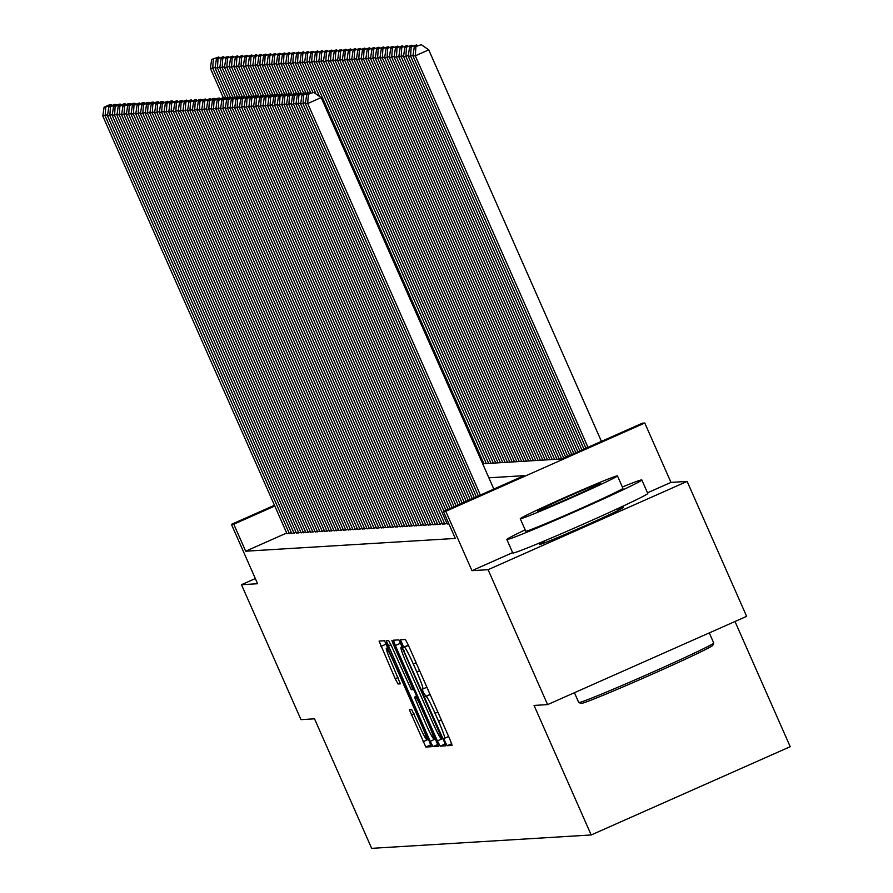 <?xml version="1.0" encoding="UTF-8"?>
<svg xmlns="http://www.w3.org/2000/svg" width="893" height="893" viewBox="0 0 893 893"><rect width="100%" height="100%" fill="white"/><g stroke="black" fill="none" stroke-linecap="round" stroke-linejoin="round"><path stroke-width="1.34" d="M445.227 742.05L447.181 745.733L452.115 745.432L450.228 740.107L408.168 644.757L405.366 639.488L400.455 639.779L403.725 647.202L404.362 647.157A18.53 1.395 -113.9 0 1 413.314 664.024L416.819 671.971A18.53 1.395 -113.9 0 1 422.858 689.005L422.177 689.05L423.494 692.778L426.095 696.428A18.53 1.395 -113.9 0 1 435.047 713.295L438.552 721.243A18.53 1.395 -113.9 0 1 444.591 738.277A18.53 1.395 -113.9 0 1 444.547 738.277L443.91 738.321L445.227 742.05M544.507 541.538A46.023 1.284 -23.8 0 0 539.361 544.496A46.023 1.284 -23.8 0 0 539.528 544.529A46.023 1.284 -23.8 0 0 583.575 526.39A46.023 1.284 -23.8 0 0 623.593 507.347A46.023 1.284 -23.8 0 0 623.437 507.313A46.023 1.284 -23.8 0 0 617.945 509.155M409.34 709.689L425.816 747.039L431.274 746.704L429.399 741.38L384.537 640.75L379.067 641.085L395.208 678.725L398.01 683.993L400.354 683.848L391.402 662.506A15.494 1.161 -113.9 0 1 386.356 648.262A15.494 1.161 -113.9 0 1 393.869 662.349L421.563 725.127A15.494 1.161 -113.9 0 1 426.608 739.371A15.494 1.161 -113.9 0 1 419.085 725.283L411.673 709.544L409.34 709.689M422.824 689.016A18.53 1.395 -113.9 0 0 422.858 689.005L426.899 687.219L422.891 688.983M286.698 533.009L245.675 551.204L233.776 524.224L231.421 524.37L274.464 505.271M547.599 704.61L488.091 569.689L687.119 481.405L746.626 616.337L547.599 704.61L534.059 705.437L591.188 834.966L371.655 848.35L314.526 718.82L300.986 719.646L241.467 584.714L257.608 583.732L231.421 524.37M512.638 552.622L471.962 570.672L488.091 569.689M471.962 570.672L445.774 511.298L443.419 511.443L524.102 475.656L488.862 477.8M245.675 551.204L455.318 538.434L443.419 511.443M437.391 740.889L440.193 746.157L445.652 745.834L443.776 740.509L398.914 639.879L393.445 640.214L395.331 645.539L437.391 740.889L442.772 738.511L444.346 741.837M438.463 746.269L433.005 746.604L430.203 741.335L386.256 640.649L388.611 640.504L391.402 645.773L411.26 689.72L412.823 689.619L410.936 684.295L393.177 644.032L391.86 640.314L393.824 643.998L438.463 746.269M255.331 578.575L241.467 584.714M447.17 523.923L448.911 523.901M442.459 524.213L446.902 523.32M437.749 524.504L442.191 523.611M433.038 524.794L437.481 523.901M428.327 525.073L432.77 524.191M423.617 525.363L428.06 524.47M418.906 525.653L423.349 524.76M414.196 525.932L418.638 525.051M409.485 526.223L413.928 525.33M404.775 526.513L409.217 525.62M400.064 526.803L404.507 525.91M395.353 527.082L399.796 526.2M390.643 527.372L395.086 526.479M385.932 527.663L390.375 526.77M381.222 527.953L385.664 527.06M376.511 528.232L380.954 527.35M371.801 528.522L376.243 527.629M367.09 528.812L371.533 527.919M362.379 529.091L366.822 528.209M357.669 529.382L362.111 528.489M352.958 529.672L357.401 528.779M348.237 529.962L352.69 529.069M343.526 530.241L347.98 529.359M338.815 530.531L343.269 529.638M334.105 530.822L338.559 529.929M329.394 531.101L333.848 530.219M324.684 531.391L329.137 530.498M319.973 531.681L324.416 530.788M315.262 531.971L319.705 531.078M310.552 532.25L314.995 531.368M305.841 532.541L310.284 531.648M301.131 532.831L305.573 531.938M296.42 533.121L300.863 532.228M291.71 533.4L296.152 532.518M291.442 532.797L286.999 533.69M591.188 834.966L790.216 746.693L734.995 621.495M482.678 463.768L561.753 458.957L642.435 423.17L644.791 423.025L445.774 511.298M687.119 481.405L670.978 482.387L644.791 423.025M274.798 506.03L233.776 524.224M670.978 482.387L647.492 492.813M400.142 641.81L402.319 646.778M441.868 738.444L403.636 651.008L401.683 647.325L401.013 647.369A18.53 1.395 -113.9 0 0 400.968 647.38A18.53 1.395 -113.9 0 0 407.007 664.403L432.245 721.622A18.53 1.395 -113.9 0 0 441.198 738.489L441.879 738.444M435.17 738.009L437.157 742.284M416.718 696.16L413.66 689.251M426.162 724.58A15.494 1.161 -113.9 0 0 433.685 738.667A15.494 1.161 -113.9 0 0 428.64 724.424L418.884 702.311L416.082 697.042L414.519 697.132L426.162 724.58M385.765 642.692L387.897 647.581M428.093 738.712L429.968 742.719M601.424 441.365L428.74 49.852L415.301 55.824L587.974 447.326M585.953 448.219L412.946 55.969L414.24 47.139L421.262 44.65L414.24 47.139M415.881 47.039L415.301 55.824L412.946 55.969M421.262 44.65L428.74 49.852M478.369 495.939L305.361 103.677L307.717 103.543L321.167 97.571L313.677 92.37L306.656 94.859L313.677 92.37M493.84 489.074L321.167 97.571M480.389 495.046L307.717 103.543L308.308 94.758M306.656 94.859L305.361 103.677M713.719 643.016L712.804 645.349A71.998 2.009 156.2 0 1 649.3 675.488A71.998 2.009 156.2 0 1 581.321 703.45A71.998 2.009 156.2 0 1 581.12 703.427L578.787 702.534A73.762 2.054 -23.8 0 0 578.988 702.545A73.762 2.054 -23.8 0 0 648.653 673.902A73.762 2.054 -23.8 0 0 713.719 643.016A73.762 2.054 -23.8 0 0 713.719 642.96L709.288 632.903M525.173 529.862A73.762 2.054 -23.8 0 0 506.844 539.495A73.762 2.054 -23.8 0 0 507.101 539.551A73.762 2.054 -23.8 0 0 577.704 510.483A73.762 2.054 -23.8 0 0 641.833 479.965A73.762 2.054 -23.8 0 0 641.576 479.909A73.762 2.054 -23.8 0 0 622.354 486.998M506.844 539.495L512.794 552.99A73.762 2.054 -23.8 0 0 513.051 553.046A73.762 2.054 -23.8 0 0 583.654 523.979A73.762 2.054 -23.8 0 0 647.782 493.449L641.833 479.965M617.454 475.88L622.934 488.292A53.111 1.473 156.2 0 1 576.755 510.271A53.111 1.473 156.2 0 1 525.932 531.201A53.111 1.473 156.2 0 1 525.743 531.156L520.273 518.744A53.111 1.473 -23.8 0 0 520.452 518.788A53.111 1.473 -23.8 0 0 571.286 497.859A53.111 1.473 -23.8 0 0 617.454 475.88A53.111 1.473 -23.8 0 0 617.275 475.846A53.111 1.473 -23.8 0 0 566.441 496.765A53.111 1.473 -23.8 0 0 520.273 518.744M600.063 483.481A34.224 0.949 -23.8 0 0 567.301 496.966A34.224 0.949 -23.8 0 0 537.553 511.131A34.224 0.949 -23.8 0 0 537.664 511.153A34.224 0.949 -23.8 0 0 570.426 497.669A34.224 0.949 -23.8 0 0 600.174 483.504A34.224 0.949 -23.8 0 0 600.063 483.481M574.422 692.711L578.731 702.49A73.762 2.054 -23.8 0 0 578.787 702.534M413.079 54.998L410.59 56.103L583.922 449.123M581.901 450.016L408.235 56.248L409.519 47.418L416.551 44.94L409.519 47.418M411.171 47.318L410.59 56.103L408.235 56.248M416.551 44.94L417.578 45.655M408.369 55.288L405.88 56.393L579.881 450.92M577.86 451.813L403.524 56.538L404.808 47.709L411.84 45.219L404.808 47.709M406.46 47.608L405.88 56.393L403.524 56.538M411.84 45.219L412.867 45.945M403.658 55.578L401.169 56.683L575.829 452.706M573.808 453.611L398.814 56.828L400.097 47.999L407.13 45.51L400.097 47.999M401.75 47.898L401.169 56.683L398.814 56.828M407.13 45.51L408.157 46.224M398.948 55.857L396.459 56.973L571.788 454.504M569.767 455.397L394.103 57.107L395.387 48.289L402.419 45.8L395.387 48.289M397.039 48.189L396.459 56.973L394.103 57.107M402.419 45.8L403.446 46.514M474.317 497.736L300.651 103.968L305.506 102.717M476.349 496.843L303.006 103.822L303.587 95.038L308.967 92.66L307.326 92.76L301.946 95.138L303.587 95.038M301.946 95.138L300.651 103.968M310.005 93.374L308.967 92.66M470.276 499.533L295.94 104.258L300.796 103.008M472.297 498.629L298.295 104.113L298.876 95.328L304.256 92.939L297.235 95.428L298.876 95.328M297.235 95.428L295.94 104.258M305.283 93.653L304.256 92.939M466.235 501.33L291.23 104.548L296.085 103.287M468.256 500.426L293.585 104.403L294.165 95.618L299.546 93.229L297.905 93.33L292.524 95.718L294.165 95.618M292.524 95.718L291.23 104.548M300.573 93.944L299.546 93.229M462.183 503.116L286.519 104.827L291.375 103.577M464.204 502.223L288.874 104.682L289.455 95.897L294.835 93.519L287.814 95.998L289.455 95.897M287.814 95.998L286.519 104.827M295.862 94.234L294.835 93.519M394.237 56.147L391.737 57.252L567.736 456.301M565.716 457.194L389.381 57.398L390.676 48.568L397.709 46.09L390.676 48.568M392.328 48.468L391.737 57.252L389.381 57.398M397.709 46.09L398.736 46.804M458.142 504.913L281.808 105.117L286.653 103.867M460.163 504.02L284.164 104.972L284.744 96.187L290.125 93.798L288.484 93.899L283.103 96.288L284.744 96.187M283.103 96.288L281.808 105.117M291.151 94.524L290.125 93.798M389.527 56.438L387.026 57.543L563.695 458.098M561.664 458.957L384.671 57.688L385.966 48.858L392.998 46.369L385.966 48.858M387.618 48.758L387.026 57.543L384.671 57.688M392.998 46.369L394.025 47.083M454.091 506.711L277.098 105.407L281.942 104.157M456.111 505.806L279.453 105.262L280.034 96.477L285.414 94.089L283.762 94.189L278.393 96.578L280.034 96.477M278.393 96.578L277.098 105.407M286.441 94.803L285.414 94.089M384.816 56.728L382.316 57.833L559.308 459.102M556.953 459.248L379.96 57.978L381.255 49.148L388.288 46.659L381.255 49.148M382.907 49.048L382.316 57.833L379.96 57.978M388.288 46.659L389.315 47.374M450.05 508.508L272.387 105.687L277.232 104.436M452.07 507.604L274.743 105.553L275.323 96.768L280.703 94.379L279.051 94.479L273.682 96.868L275.323 96.768M273.682 96.868L272.387 105.687M281.73 95.093L280.703 94.379M380.105 57.007L377.605 58.112L554.598 459.393M552.231 459.538L375.25 58.257L376.545 49.439L383.577 46.949L376.545 49.439M378.197 49.338L377.605 58.112L375.25 58.257M383.577 46.949L384.604 47.664M445.998 510.294L267.677 105.977L272.521 104.727M448.018 509.401L270.032 105.832L270.612 97.047L275.993 94.669L274.341 94.77L268.972 97.147L270.612 97.047M268.972 97.147L267.677 105.977M277.02 95.384L275.993 94.669M375.395 57.297L372.894 58.402L549.876 459.683M547.521 459.817L370.539 58.547L371.834 49.718L378.866 47.229L371.834 49.718M373.486 49.617L372.894 58.402L370.539 58.547M378.866 47.229L379.893 47.954M447.203 524.001L262.966 106.267L267.811 105.017M443.977 511.198L265.321 106.122L265.902 97.337L271.282 94.948L264.25 97.437L265.902 97.337M264.25 97.437L262.966 106.267M272.309 95.663L271.282 94.948M370.684 57.587L368.184 58.692L545.165 459.962M542.81 460.107L365.829 58.838L367.123 50.008L374.156 47.519L367.123 50.008M368.776 49.908L368.184 58.692L365.829 58.838M374.156 47.519L375.183 48.233M442.493 524.291L258.256 106.557L263.1 105.307M444.848 524.146L260.611 106.412L261.191 97.627L266.572 95.238L259.539 97.728L261.191 97.627M259.539 97.728L258.256 106.557M267.599 95.953L266.572 95.238M365.974 57.866L363.473 58.983L540.455 460.252M538.099 460.397L361.118 59.117L362.413 50.298L369.445 47.809L362.413 50.298M364.065 50.198L363.473 58.983L361.118 59.117M369.445 47.809L370.472 48.523M437.782 524.582L253.545 106.836L258.39 105.586M440.137 524.437L255.9 106.691L256.481 97.917L261.861 95.529L254.829 98.018L256.481 97.917M254.829 98.018L253.545 106.836M262.888 96.243L261.861 95.529M361.263 58.157L358.763 59.262L535.744 460.542M533.389 460.688L356.407 59.407L357.702 50.577L364.735 48.099L357.702 50.577M359.354 50.477L358.763 59.262L356.407 59.407M364.735 48.099L365.762 48.814M433.072 524.861L248.834 107.127L253.679 105.876M435.427 524.716L251.19 106.981L251.77 98.197L257.151 95.819L255.498 95.919L250.118 98.297L251.77 98.197M250.118 98.297L248.834 107.127M258.177 96.533L257.151 95.819M356.553 58.447L354.052 59.552L531.034 460.821M528.678 460.967L351.697 59.697L352.992 50.868L360.024 48.378L352.992 50.868M354.644 50.767L354.052 59.552L351.697 59.697M360.024 48.378L361.051 49.093M428.361 525.151L244.113 107.417L248.968 106.167M430.716 525.006L246.479 107.272L247.06 98.487L252.44 96.098L245.408 98.587L247.06 98.487M245.408 98.587L244.113 107.417M253.467 96.812L252.44 96.098M351.842 58.737L349.342 59.842L526.323 461.112M523.968 461.257L346.986 59.987L348.281 51.158L355.314 48.669L348.281 51.158M349.933 51.057L349.342 59.842L346.986 59.987M355.314 48.669L356.34 49.383M423.65 525.441L239.402 107.707L244.258 106.446M426.006 525.296L241.757 107.562L242.349 98.777L247.729 96.388L240.697 98.877L242.349 98.777M240.697 98.877L239.402 107.707M248.756 97.103L247.729 96.388M347.131 59.016L344.631 60.132L521.612 461.402M519.257 461.547L342.276 60.266L343.571 51.448L350.603 48.959L343.571 51.448M345.223 51.347L344.631 60.132L342.276 60.266M350.603 48.959L351.63 49.673M418.94 525.731L234.692 107.986L239.547 106.736M421.295 525.586L237.047 107.841L237.638 99.056L243.019 96.678L241.367 96.779L235.986 99.156L237.638 99.056M235.986 99.156L234.692 107.986M244.046 97.393L243.019 96.678M342.421 59.306L339.92 60.411L516.902 461.692M514.547 461.826L337.565 60.557L338.86 51.727L345.881 49.249L338.86 51.727M340.512 51.627L339.92 60.411L337.565 60.557M345.881 49.249L346.919 49.963M414.229 526.01L229.981 108.276L234.837 107.026M416.584 525.865L232.336 108.131L232.928 99.346L238.308 96.957L236.656 97.058L231.276 99.447L232.928 99.346M231.276 99.447L229.981 108.276M239.335 97.683L238.308 96.957M337.71 59.597L335.21 60.702L512.191 461.971M509.836 462.116L332.855 60.847L334.149 52.017L341.171 49.528L334.149 52.017M335.801 51.917L335.21 60.702L332.855 60.847M341.171 49.528L342.209 50.242M409.519 526.301L225.27 108.566L230.126 107.316M411.874 526.156L227.626 108.421L228.217 99.636L233.598 97.248L231.946 97.348L226.565 99.737L228.217 99.636M226.565 99.737L225.27 108.566M234.625 97.962L233.598 97.248M333 59.876L330.499 60.992L507.481 462.261M505.125 462.407L328.144 61.137L329.439 52.307L336.46 49.818L329.439 52.307M331.091 52.207L330.499 60.992L328.144 61.137M336.46 49.818L337.498 50.533M404.808 526.591L220.56 108.846L225.416 107.595M407.163 526.446L222.915 108.712L223.507 99.927L228.887 97.538L227.235 97.638L221.855 100.027L223.507 99.927M221.855 100.027L220.56 108.846M229.914 98.252L228.887 97.538M328.289 60.166L325.789 61.271L502.77 462.552M500.415 462.697L323.433 61.416L324.728 52.587L331.749 50.108L324.728 52.587M326.369 52.486L325.789 61.271L323.433 61.416M331.749 50.108L332.788 50.823M400.097 526.87L215.849 109.136L220.705 107.886M402.453 526.736L218.205 108.991L218.796 100.206L224.176 97.828L222.524 97.929L217.144 100.306L218.796 100.206M217.144 100.306L215.849 109.136M225.203 98.543L224.176 97.828M323.579 60.456L321.078 61.561L498.06 462.831M495.704 462.976L318.723 61.706L320.018 52.877L327.039 50.388L320.018 52.877M321.659 52.776L321.078 61.561L318.723 61.706M327.039 50.388L328.066 51.113M395.387 527.16L211.139 109.426L215.994 108.176M397.742 527.015L213.494 109.281L214.086 100.496L219.466 98.107L217.814 98.208L212.434 100.596L214.086 100.496M212.434 100.596L211.139 109.426M220.493 98.822L219.466 98.107M318.868 60.746L316.368 61.851L493.349 463.121M490.994 463.266L314.012 61.997L315.307 53.167L322.328 50.678L315.307 53.167M316.948 53.067L316.368 61.851L314.012 61.997M322.328 50.678L323.355 51.392M390.676 527.45L206.428 109.716L211.284 108.455M393.032 527.305L208.783 109.571L209.375 100.786L214.755 98.397L213.103 98.498L207.723 100.887L209.375 100.786M207.723 100.887L206.428 109.716M215.782 99.112L214.755 98.397M314.157 61.025L311.657 62.142L488.638 463.411M486.283 463.556L309.302 62.276L310.597 53.457L317.618 50.968L310.597 53.457M312.237 53.357L311.657 62.142L309.302 62.276M317.618 50.968L318.645 51.682M385.966 527.741L201.718 109.995L206.573 108.745M388.321 527.596L204.073 109.85L204.664 101.065L210.045 98.688L203.012 101.166L204.664 101.065M203.012 101.166L201.718 109.995M211.072 99.402L210.045 98.688M309.436 61.316L306.946 62.421L483.928 463.701M319.527 96.433L304.591 62.566L305.886 53.736L312.907 51.258L305.886 53.736M307.527 53.636L306.946 62.421L304.591 62.566M312.907 51.258L313.934 51.973M381.255 528.02L197.007 110.285L201.863 109.035M383.61 527.875L199.362 110.14L199.954 101.355L205.334 98.967L198.302 101.456L199.954 101.355M198.302 101.456L197.007 110.285M206.361 99.692L205.334 98.967M304.725 61.606L302.236 62.711L316.033 94.011M312.918 92.414L299.881 62.856L301.175 54.026L308.197 51.537L301.175 54.026M302.816 53.926L302.236 62.711L299.881 62.856M308.197 51.537L309.224 52.252M376.545 528.31L192.296 110.576L197.152 109.326M378.9 528.165L194.652 110.431L195.243 101.646L200.612 99.257L193.591 101.746L195.243 101.646M193.591 101.746L192.296 110.576M201.651 99.971L200.612 99.257M300.015 61.896L297.525 63.001L310.764 93.028M308.208 92.705L295.17 63.146L296.465 54.317L303.486 51.827L296.465 54.317M298.106 54.216L297.525 63.001L295.17 63.146M303.486 51.827L304.513 52.542M371.834 528.6L187.586 110.855L192.441 109.605M374.189 528.455L189.941 110.721L190.533 101.936L195.902 99.547L188.881 102.036L190.533 101.936M188.881 102.036L187.586 110.855M196.94 100.262L195.902 99.547M295.304 62.175L292.815 63.28L306.053 93.318M303.497 92.984L290.459 63.425L291.754 54.607L298.775 52.118L291.754 54.607M293.395 54.506L292.815 63.28L290.459 63.425M298.775 52.118L299.802 52.832M367.123 528.879L182.875 111.145L187.731 109.895M369.479 528.745L185.231 111L185.822 102.215L191.191 99.837L184.17 102.315L185.822 102.215M184.17 102.315L182.875 111.145M192.229 100.552L191.191 99.837M290.593 62.465L288.104 63.57L301.343 93.609M298.787 93.274L285.749 63.716L287.033 54.886L294.065 52.397L287.033 54.886M288.685 54.786L288.104 63.57L285.749 63.716M294.065 52.397L295.092 53.122M362.413 529.169L178.165 111.435L183.02 110.185M364.768 529.024L180.52 111.29L181.1 102.505L186.481 100.116L179.46 102.606L181.1 102.505M179.46 102.606L178.165 111.435M187.519 100.831L186.481 100.116M285.883 62.756L283.394 63.861L296.632 93.888M294.076 93.564L281.038 64.006L282.322 55.176L289.354 52.687L282.322 55.176M283.974 55.076L283.394 63.861L281.038 64.006M289.354 52.687L290.381 53.401M357.702 529.46L173.454 111.725L178.31 110.475M360.058 529.315L175.809 111.58L176.39 102.795L181.77 100.407L174.749 102.896L176.39 102.795M174.749 102.896L173.454 111.725M182.797 101.121L181.77 100.407M281.172 63.035L278.683 64.151L291.922 94.178M289.365 93.854L276.328 64.285L277.611 55.466L284.644 52.977L277.611 55.466M279.263 55.366L278.683 64.151L276.328 64.285M284.644 52.977L285.671 53.692M352.992 529.75L168.744 112.005L173.599 110.754M355.347 529.605L171.099 111.859L171.679 103.086L177.06 100.697L170.038 103.186L171.679 103.086M170.038 103.186L168.744 112.005M178.087 101.411L177.06 100.697M276.462 63.325L273.972 64.43L287.211 94.468M284.655 94.133L271.617 64.575L272.901 55.746L279.933 53.267L272.901 55.746M274.553 55.645L273.972 64.43L271.617 64.575M279.933 53.267L280.96 53.982M348.27 530.029L164.033 112.295L168.889 111.045M350.625 529.884L166.388 112.15L166.969 103.365L172.349 100.987L170.708 101.088L165.328 103.465L166.969 103.365M165.328 103.465L164.033 112.295M173.376 101.702L172.349 100.987M271.751 63.615L269.251 64.72L282.501 94.747M279.933 94.424L266.895 64.865L268.19 56.036L275.223 53.547L268.19 56.036M269.842 55.935L269.251 64.72L266.895 64.865M275.223 53.547L276.25 54.261M343.559 530.319L159.322 112.585L164.167 111.335M345.915 530.174L161.678 112.44L162.258 103.655L167.638 101.266L160.617 103.755L162.258 103.655M160.617 103.755L159.322 112.585M168.665 101.981L167.638 101.266M267.04 63.905L264.54 65.01L277.79 95.038M275.223 94.714L262.185 65.156L263.48 56.326L270.512 53.837L263.48 56.326M265.132 56.226L264.54 65.01L262.185 65.156M270.512 53.837L271.539 54.551M338.849 530.609L154.612 112.864L159.456 111.614M341.204 530.464L156.967 112.73L157.548 103.945L162.928 101.556L161.276 101.657L155.907 104.046L157.548 103.945M155.907 104.046L154.612 112.864M163.955 102.271L162.928 101.556M262.33 64.184L259.83 65.289L273.079 95.328M270.512 95.004L257.474 65.435L258.769 56.616L265.801 54.127L258.769 56.616M260.421 56.516L259.83 65.289L257.474 65.435M265.801 54.127L266.828 54.841M334.138 530.9L149.901 113.154L154.746 111.904M336.494 530.755L152.256 113.009L152.837 104.224L158.217 101.847L156.565 101.947L151.196 104.325L152.837 104.224M151.196 104.325L149.901 113.154M159.244 102.561L158.217 101.847M257.619 64.475L255.119 65.58L268.369 95.618M265.801 95.283L252.764 65.725L254.058 56.895L261.091 54.417L254.058 56.895M255.711 56.795L255.119 65.58L252.764 65.725M261.091 54.417L262.118 55.132M329.428 531.179L145.191 113.444L150.035 112.194M331.783 531.034L147.546 113.299L148.126 104.514L153.507 102.126L151.855 102.226L146.485 104.615L148.126 104.514M146.485 104.615L145.191 113.444M154.534 102.84L153.507 102.126M252.909 64.765L250.408 65.87L263.658 95.897M261.091 95.573L248.053 66.015L249.348 57.185L256.38 54.696L249.348 57.185M251 57.085L250.408 65.87L248.053 66.015M256.38 54.696L257.407 55.411M324.717 531.469L140.48 113.735L145.325 112.485M327.072 531.324L142.835 113.59L143.416 104.805L148.796 102.416L147.144 102.516L141.764 104.905L143.416 104.805M141.764 104.905L140.48 113.735M149.823 103.13L148.796 102.416M248.198 65.044L245.698 66.16L258.948 96.187M256.38 95.864L243.343 66.305L244.637 57.476L251.67 54.986L244.637 57.476M246.289 57.375L245.698 66.16L243.343 66.305M251.67 54.986L252.697 55.701M320.007 531.759L135.769 114.014L140.614 112.764M322.362 531.614L138.125 113.88L138.705 105.095L144.086 102.706L142.433 102.807L137.053 105.195L138.705 105.095M137.053 105.195L135.769 114.014M145.112 103.421L144.086 102.706M243.488 65.334L240.987 66.439L254.237 96.477M251.67 96.143L238.632 66.584L239.927 57.755L246.959 55.277L239.927 57.755M241.579 57.654L240.987 66.439L238.632 66.584M246.959 55.277L247.986 55.991M315.296 532.038L131.059 114.304L135.903 113.054M317.651 531.904L133.414 114.159L133.995 105.374L139.375 102.996L132.343 105.474L133.995 105.374M132.343 105.474L131.059 114.304M140.402 103.711L139.375 102.996M238.777 65.624L236.277 66.729L249.527 96.768M246.959 96.433L233.921 66.875L235.216 58.045L242.249 55.556L235.216 58.045M236.868 57.945L236.277 66.729L233.921 66.875M242.249 55.556L243.276 56.281M310.585 532.328L126.348 114.594L131.193 113.344M312.941 532.183L128.704 114.449L129.284 105.664L134.664 103.275L133.012 103.376L127.632 105.765L129.284 105.664M127.632 105.765L126.348 114.594M135.691 103.99L134.664 103.275M234.066 65.915L231.566 67.02L244.816 97.047M242.249 96.723L229.211 67.165L230.506 58.335L237.538 55.846L230.506 58.335M232.158 58.235L231.566 67.02L229.211 67.165M237.538 55.846L238.565 56.56M305.875 532.619L121.627 114.884L126.482 113.623M308.23 532.474L123.993 114.739L124.573 105.954L129.954 103.566L128.302 103.666L122.921 106.055L124.573 105.954M122.921 106.055L121.627 114.884M130.981 104.28L129.954 103.566M229.356 66.194L226.855 67.31L240.105 97.337M237.538 97.013L224.5 67.444L225.795 58.625L232.827 56.136L225.795 58.625M227.447 58.525L226.855 67.31L224.5 67.444M232.827 56.136L233.854 56.851M301.164 532.909L116.916 115.164L121.772 113.913M303.52 532.764L119.271 115.018L119.863 106.234L125.243 103.856L123.591 103.956L118.211 106.334L119.863 106.234M118.211 106.334L116.916 115.164M126.27 104.57L125.243 103.856M224.645 66.484L222.145 67.589L235.395 97.627M232.827 97.292L219.79 67.734L221.084 58.905L228.117 56.426L221.084 58.905M222.737 58.804L222.145 67.589L219.79 67.734M228.117 56.426L229.144 57.141M296.454 533.188L112.205 115.454L117.061 114.204M298.809 533.043L114.561 115.309L115.152 106.524L120.533 104.135L118.881 104.235L113.5 106.624L115.152 106.524M113.5 106.624L112.205 115.454M121.56 104.861L120.533 104.135M219.935 66.774L217.434 67.879L230.684 97.906M228.117 97.583L215.079 68.024L216.374 59.195L223.395 56.705L216.374 59.195M218.026 59.094L217.434 67.879L215.079 68.024M223.395 56.705L224.433 57.42M291.743 533.478L107.495 115.744L112.351 114.494M294.098 533.333L109.85 115.599L110.442 106.814L115.822 104.425L114.17 104.526L108.79 106.914L110.442 106.814M108.79 106.914L107.495 115.744M116.849 105.14L115.822 104.425M215.224 67.064L212.724 68.169L225.974 98.197M223.406 97.873L210.368 68.314L211.663 59.485L218.685 56.996L211.663 59.485M213.315 59.385L212.724 68.169L210.368 68.314M218.685 56.996L219.723 57.71M287.033 533.768L102.784 116.023L107.64 114.773M289.388 533.623L105.14 115.889L105.731 107.104L111.112 104.715L109.459 104.816L104.079 107.205L105.731 107.104M104.079 107.205L102.784 116.023M112.138 105.43L111.112 104.715M451.702 743.735L447.181 745.733M408.347 645.148L403.725 647.202M430.069 694.419L425.459 696.473M444.591 738.277L448.621 736.479L444.625 738.254M441.354 719.992L438.552 721.243M437.849 712.045L435.047 713.295M430.158 694.62L426.095 696.428M419.621 670.732L416.819 671.971M416.116 662.785L413.314 664.024M408.436 645.36L404.362 647.157M400.711 643.15L395.331 645.539M445.183 743.947L440.193 746.157M404.194 650.763L403.636 651.008M402.52 646.956L401.683 647.325M437.994 744.394L433.005 746.604M435.583 738.946L430.203 741.335M390.933 644.735L388.142 645.974M413.76 689.195L412.834 689.608L413.76 689.206M411.494 684.049L410.936 684.295M393.735 643.786L393.177 644.032M417.031 696.618L416.082 697.042M416.819 696.116L414.531 697.132L416.819 696.116M422.121 724.882L421.563 725.127M394.427 662.104L393.869 662.349M400.22 683.011L398.01 683.993M398.01 677.486L395.208 678.725M386.334 644.032L380.954 646.409M430.794 744.829L425.816 747.039M428.394 739.382L423.014 741.77M414.006 713.775L411.215 715.014M435.271 737.964L433.685 738.667M428.194 738.667L426.608 739.371M387.997 647.537L386.356 648.262M617.699 508.608L618.447 510.305M544.272 540.991L545.02 542.687"/></g></svg>
